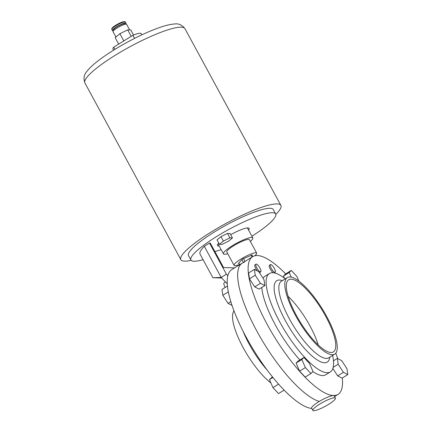 <?xml version="1.0" encoding="UTF-8"?>
<svg xmlns="http://www.w3.org/2000/svg" width="432" height="432" viewBox="0 0 432 432"><rect width="100%" height="100%" fill="white"/><g stroke="black" fill="none" stroke-linecap="round" stroke-linejoin="round"><path stroke-width="0.65" d="M335.421 398.126L334.217 395.901A12.863 2.333 151.5 0 0 318.476 401.917A12.863 2.333 151.5 0 0 311.612 408.175L312.817 410.4A12.863 2.333 151.5 0 0 328.558 404.384A12.863 2.333 151.5 0 0 335.421 398.126A12.863 2.333 151.5 0 0 319.68 404.141A12.863 2.333 151.5 0 0 312.817 410.4M243.416 262.391L241.92 259.632M239.695 264.697L238.799 263.05M252.639 256.689L251.786 255.118M252.137 256.997L251.24 255.35M245.02 261.403L243.524 258.638M234.009 310.862A45.014 13.225 58.2 0 0 243.221 347.755A45.014 13.225 58.2 0 0 270.913 382.952M244.382 262.235A81.027 23.803 58.2 0 0 242.255 263.115L231.8 269.584A81.027 23.803 58.2 0 0 246.472 337.705A81.027 23.803 58.2 0 0 311.769 408.472M242.255 263.115A81.027 23.803 58.2 0 0 256.927 331.236A81.027 23.803 58.2 0 0 319.264 401.436A81.027 23.803 -121.8 0 1 256.927 331.236A81.027 23.803 -121.8 0 1 242.255 263.115L252.709 256.646A81.027 23.803 -121.8 0 1 285.671 273.888M232.06 305.419L228.058 303.372L230.85 301.644M228.058 303.372L222.82 295.288L228.366 291.854M222.82 295.288L221.972 289.456L227.48 286.049M278.564 384.167L272.959 387.634L278.521 393.601L284.116 390.139M272.959 387.634L269.449 379.598L272.894 377.465M269.449 379.598L272.462 376.931M274.379 268.456A4.504 1.323 58.2 0 0 270.459 264.584A4.504 1.323 58.2 0 0 271.274 268.369A4.504 1.323 58.2 0 0 275.195 272.241A4.504 1.323 58.2 0 0 274.379 268.456M270.459 264.584L269.411 265.232A4.504 1.323 58.2 0 0 270.227 269.017A4.504 1.323 58.2 0 0 273.364 272.776M259.951 268.051A4.504 1.323 58.2 0 0 256.03 264.179A4.504 1.323 58.2 0 0 256.846 267.964A4.504 1.323 58.2 0 0 260.766 271.836A4.504 1.323 58.2 0 0 259.951 268.051M256.03 264.179L254.983 264.827A4.504 1.323 58.2 0 0 255.798 268.612A4.504 1.323 58.2 0 0 257.348 270.918M288.149 296.395A42.444 12.469 -121.8 0 1 309.998 325.955A42.444 12.469 -121.8 0 1 318.222 344.99M325.679 316.251A42.444 12.469 -121.8 0 1 333.364 351.934A42.444 12.469 -121.8 0 1 296.379 315.43A42.444 12.469 -121.8 0 1 288.695 279.752A42.444 12.469 -121.8 0 1 325.679 316.251M295.488 315.409A45.014 13.225 -121.8 0 1 287.339 277.56A45.014 13.225 -121.8 0 1 326.565 316.273A45.014 13.225 -121.8 0 1 334.714 354.121A45.014 13.225 -121.8 0 1 295.488 315.409M332.64 355.406A57.877 17.005 -121.8 0 1 330.318 371.963A57.877 17.005 -121.8 0 1 279.887 322.191A57.877 17.005 -121.8 0 1 269.406 273.537A57.877 17.005 -121.8 0 1 285.26 278.845M299.9 359.953A57.877 17.005 -121.8 0 1 275.368 324.988A57.877 17.005 -121.8 0 1 261.749 287.491M263.05 278.251A57.877 17.005 -121.8 0 1 264.892 276.329L269.406 273.537M342.301 377.984A81.027 23.803 -121.8 0 1 337.986 394.443A81.027 23.803 -121.8 0 1 267.381 324.767A81.027 23.803 -121.8 0 1 252.709 256.646M274.147 272.889A4.504 1.323 58.2 0 0 274.147 272.884L275.195 272.241M259.346 272.533A4.504 1.323 58.2 0 0 259.724 272.484L260.766 271.836M332.867 368.474L337.667 375.883L342.058 378.13L347.809 374.571L346.961 368.739L341.723 360.655L337.333 358.409L333.461 360.806M254.718 286.875L259.108 289.121L264.859 285.563L264.011 279.731L258.773 271.647L254.383 269.401L248.632 272.959L249.48 278.791L254.718 286.875L260.464 283.316L264.859 285.563M335.772 353.165A81.027 23.803 -121.8 0 1 337.721 358.609M330.318 371.963L325.804 374.76A57.877 17.005 -121.8 0 1 312.86 371.59M298.874 281.081L296.822 276.394L291.265 270.427L285.514 273.985L283.468 276.059L284.396 278.176M299.619 371.137L305.176 377.104L310.927 373.545L312.973 371.477L309.463 363.442L303.901 357.475L298.15 361.033L296.104 363.101L299.619 371.137L305.37 367.578L310.927 373.545M254.383 269.401L255.231 275.233L249.48 278.791M255.231 275.233L260.464 283.316M291.265 270.427L289.219 272.5L283.468 276.059M289.219 272.5L291.227 277.101M337.333 358.409L338.18 364.241L343.418 372.325L347.809 374.571M343.418 372.325L337.667 375.883M338.18 364.241L333.185 367.335M303.901 357.475L301.855 359.548L296.104 363.101M301.855 359.548L305.37 367.578M225.202 287.458A5.465 1.604 -121.8 0 1 225.148 287.366A5.465 1.604 -121.8 0 1 224.159 282.771L225.477 281.956M248.562 230.067A18.004 3.267 151.5 0 0 249.118 228.388A18.004 3.267 151.5 0 0 230.677 234.689M203.078 259.675A48.233 8.753 -28.5 0 1 190.906 259.994A48.233 8.753 -28.5 0 1 216.643 236.515A48.233 8.753 -28.5 0 1 275.675 213.964A48.233 8.753 -28.5 0 1 251.905 236.212M190.906 259.994L188.492 255.544A48.233 8.753 -28.5 0 1 214.229 232.07A48.233 8.753 -28.5 0 1 273.262 209.52L275.675 213.964M232.448 237.951L230.035 233.507L227.47 233.437L220.963 236.633L217.015 239.906L219.429 244.35L221.994 244.426L228.501 241.223L232.448 237.951L229.883 237.881L227.47 233.437M234.587 267.862L223.56 267.554L210.281 243.097L209.52 243.076L204.293 246.31A51.446 9.337 151.5 0 0 200.059 254.113L212.873 277.717L221.189 277.436L204.293 246.31M214.866 251.537A45.657 8.284 151.5 0 0 221.135 249.631M218.732 243.065A18.004 3.267 151.5 0 0 217.469 245.57A18.004 3.267 151.5 0 0 219.175 246.024M227.869 275.724L226.417 274.201L209.52 243.076M226.417 274.201L221.189 277.436L227.308 283.878M221.719 277.992L212.873 277.717M229.883 237.881L223.376 241.083L220.963 236.633M223.376 241.083L219.429 244.35M113.573 50.182L112.946 49.021A16.076 2.916 -28.5 0 1 113.719 47.174L114.907 49.356M191.171 260.35A56.911 10.325 -28.5 0 1 180.862 259.691A56.911 10.325 -28.5 0 1 211.232 231.984A56.911 10.325 -28.5 0 1 280.892 205.378A56.911 10.325 -28.5 0 1 275.832 214.38M250.349 241.439A16.718 3.035 151.5 0 0 252.812 237.892A16.718 3.035 151.5 0 0 232.351 245.711A16.718 3.035 151.5 0 0 223.425 253.849A16.718 3.035 151.5 0 0 227.745 253.714M254.799 255.771A12.863 2.333 151.5 0 0 256.667 253.071L249.421 239.733A12.863 2.333 151.5 0 0 233.68 245.749A12.863 2.333 151.5 0 0 226.816 252.007L234.058 265.345A12.863 2.333 151.5 0 0 239.582 264.492M256.667 253.071A12.863 2.333 151.5 0 0 240.921 259.087A12.863 2.333 151.5 0 0 234.058 265.345M129.649 29.921L126.614 24.332A7.717 1.399 151.5 0 0 117.169 27.94A7.717 1.399 151.5 0 0 113.049 31.693L115.927 36.995M125.113 24.262L124.88 23.83A6.431 1.166 151.5 0 0 117.007 26.838A6.431 1.166 151.5 0 0 113.578 29.97L113.81 30.402M125.582 24.17A7.717 1.399 151.5 0 0 126.009 23.22A7.717 1.399 151.5 0 0 116.564 26.827A7.717 1.399 151.5 0 0 112.45 30.586A7.717 1.399 151.5 0 0 113.481 30.742M118.676 44.107L115.16 37.633L119.885 33.712L127.699 29.873L130.783 29.954L133.547 35.046M131.215 36.347L127.699 29.873M123.811 40.932L119.885 33.712M251.926 255.371L252.385 254.864L242.379 259.124L238.34 263.558L238.939 263.299M134.552 38.389L132.883 35.316A16.076 2.916 -28.5 0 1 141.205 33.68L141.831 34.835M113.719 47.174L132.883 35.316M266.987 369.857A45.014 13.225 -121.8 0 1 249.178 344.066A45.014 13.225 -121.8 0 1 243.038 331.155M287.339 277.56L281.383 281.248A45.014 13.225 58.2 0 0 289.532 319.091A45.014 13.225 58.2 0 0 328.757 357.804L334.714 354.121M329.8 357.161A47.876 14.067 -121.8 0 1 313.421 357.156A47.876 14.067 -121.8 0 1 285.514 320.938A47.876 14.067 -121.8 0 1 282.425 280.606M115.279 55.253A56.911 10.325 151.5 0 0 84.904 82.955C83.322 78.44 83.954 74.639 86.794 71.545C88.738 68.958 91.471 66.215 94.986 63.31C100.111 59.06 106.488 54.572 114.113 49.847C131.501 39.253 147.577 31.504 162.34 26.595C166.984 25.099 171.002 24.241 174.393 24.008C178.448 23.301 181.964 24.851 184.934 28.647A56.911 10.325 151.5 0 0 115.279 55.253M115.96 25.715A7.717 1.399 151.5 0 0 111.845 29.473C111.337 28.561 112.671 27.13 115.846 25.175C121.505 21.935 124.691 20.914 125.41 22.108A7.717 1.399 151.5 0 0 115.96 25.715M115.884 25.164A7.074 1.285 -28.5 0 1 124.562 21.924M337.986 394.443L334.573 396.56M84.904 82.955L180.862 259.691M218.02 243.891L223.425 253.849M111.845 29.473L112.45 30.586M125.41 22.108L126.009 23.22M247.406 227.934L252.812 237.892M184.934 28.647L280.892 205.378"/></g></svg>

